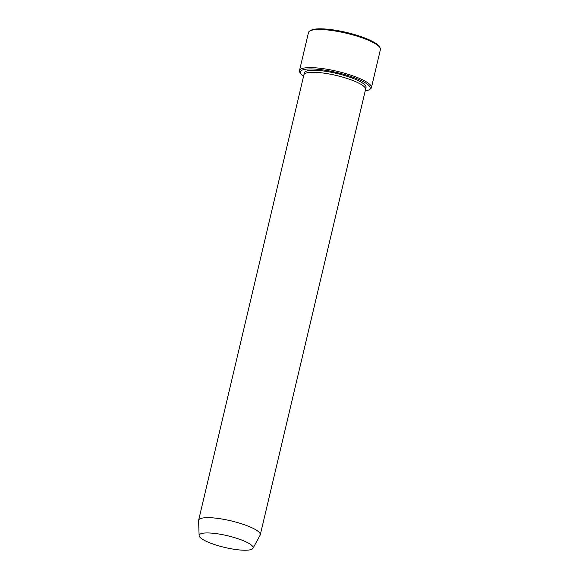 <?xml version="1.0" encoding="UTF-8"?>
<svg xmlns="http://www.w3.org/2000/svg" width="579" height="579" viewBox="0 0 579 579"><rect width="100%" height="100%" fill="white"/><g stroke="black" fill="none" stroke-linecap="round" stroke-linejoin="round"><path stroke-width="0.87" d="M365.19 90.997A35.898 7.78 -166.7 0 0 368.874 89.883A35.898 7.78 -166.7 0 0 349.984 76.225A35.898 7.78 -166.7 0 0 313.934 69.024A35.898 7.78 -166.7 0 0 300.747 73.772A35.898 7.78 -166.7 0 0 303.541 76.421M214.722 544.615A27.712 6.007 13.3 0 1 199.118 535.568A27.712 6.007 13.3 0 1 227.511 535.741A27.712 6.007 13.3 0 1 252.972 548.299A27.712 6.007 13.3 0 1 214.722 544.615M199.118 535.568L198.583 520.666A31.679 6.868 13.3 0 1 198.619 520.253A31.679 6.868 13.3 0 1 231.028 520.861A31.679 6.868 13.3 0 1 260.275 534.83A31.679 6.868 13.3 0 1 260.123 535.213L252.972 548.299M198.619 520.253L303.903 74.865A31.679 6.868 13.3 0 1 336.312 75.473A31.679 6.868 13.3 0 1 365.559 89.441L260.275 534.83M368.874 89.883L370.104 89.159A36.955 8.012 -166.7 0 0 371.407 87.646A36.955 8.012 -166.7 0 0 350.657 75.111A36.955 8.012 -166.7 0 0 299.481 70.638A36.955 8.012 -166.7 0 0 299.965 72.585L300.747 73.772M299.481 70.638L308.491 32.518A36.955 8.012 13.3 0 1 309.794 31.005A36.955 8.012 13.3 0 1 346.3 33.227A36.955 8.012 13.3 0 1 379.933 47.579A36.955 8.012 13.3 0 1 380.417 49.526L371.407 87.646M309.794 31.005L311.024 30.289A35.898 7.78 13.3 0 1 346.481 32.446A35.898 7.78 13.3 0 1 379.158 46.392L379.933 47.579M304.489 73.946A31.679 6.868 13.3 0 1 336.79 73.461A31.679 6.868 13.3 0 1 365.45 88.355"/></g></svg>
